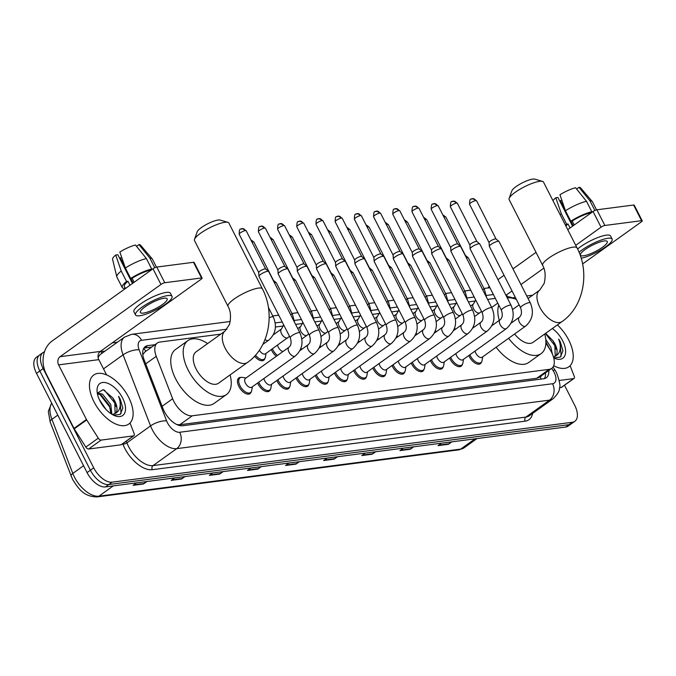 <?xml version="1.0" encoding="UTF-8"?>
<svg xmlns="http://www.w3.org/2000/svg" width="676" height="676" viewBox="0 0 676 676"><rect width="100%" height="100%" fill="white"/><g stroke="black" fill="none" stroke-linecap="round" stroke-linejoin="round"><path stroke-width="1.01" d="M276.357 356.26A9.641 5.121 -125.6 0 1 271.769 350.599A9.641 5.121 -125.6 0 1 271.304 349.602M308.847 384.264A9.641 5.121 -125.6 0 1 307.639 386.131A9.641 5.121 -125.6 0 1 296.485 379.016A9.641 5.121 -125.6 0 1 296.02 378.019M328.046 381.771A9.641 5.121 -125.6 0 1 326.838 383.638A9.641 5.121 -125.6 0 1 315.684 376.515A9.641 5.121 -125.6 0 1 315.219 375.526M347.244 379.27A9.641 5.121 -125.6 0 1 346.036 381.137A9.641 5.121 -125.6 0 1 334.882 374.022A9.641 5.121 -125.6 0 1 334.417 373.025M366.443 376.769A9.641 5.121 -125.6 0 1 365.234 378.644A9.641 5.121 -125.6 0 1 354.08 371.521A9.641 5.121 -125.6 0 1 353.616 370.524M289.649 386.765A9.641 5.121 -125.6 0 1 288.449 388.632A9.641 5.121 -125.6 0 1 277.287 381.517A9.641 5.121 -125.6 0 1 276.822 380.52M251.252 391.759A9.641 5.121 -125.6 0 1 250.052 393.626A9.641 5.121 -125.6 0 1 238.89 386.511A9.641 5.121 -125.6 0 1 238.822 377.952A9.641 5.121 -125.6 0 1 240.977 377.411M270.451 389.258A9.641 5.121 -125.6 0 1 269.251 391.134A9.641 5.121 -125.6 0 1 258.088 384.01A9.641 5.121 -125.6 0 1 257.624 383.022M385.641 374.276A9.641 5.121 -125.6 0 1 384.433 376.143A9.641 5.121 -125.6 0 1 373.279 369.028A9.641 5.121 -125.6 0 1 372.806 368.031M404.831 371.775A9.641 5.121 -125.6 0 1 403.631 373.642A9.641 5.121 -125.6 0 1 392.469 366.527A9.641 5.121 -125.6 0 1 392.004 365.53M424.029 369.273A9.641 5.121 -125.6 0 1 422.83 371.149A9.641 5.121 -125.6 0 1 411.667 364.026A9.641 5.121 -125.6 0 1 411.202 363.029M443.228 366.781A9.641 5.121 -125.6 0 1 442.028 368.648A9.641 5.121 -125.6 0 1 430.865 361.533A9.641 5.121 -125.6 0 1 430.401 360.536M462.426 364.279A9.641 5.121 -125.6 0 1 461.226 366.147A9.641 5.121 -125.6 0 1 450.064 359.032A9.641 5.121 -125.6 0 1 449.599 358.035M481.625 361.778A9.641 5.121 -125.6 0 1 480.425 363.654A9.641 5.121 -125.6 0 1 469.262 356.531A9.641 5.121 -125.6 0 1 468.798 355.542M220.815 334.121L159.891 342.048A18.083 9.608 54.4 0 0 157.347 343.019A18.083 9.608 54.4 0 0 156.249 356.328L172.659 398.747A18.083 9.608 54.4 0 0 173.884 401.485A18.083 9.608 54.4 0 0 192.263 415.799L549.174 369.358A18.083 9.608 54.4 0 0 551.717 368.386A18.083 9.608 54.4 0 0 550.044 349.636L545.878 343.095M157.347 343.019L144.892 351.942L142.805 354.663M176.782 424.528L179.782 424.739L536.693 378.298L539.262 377.309L551.717 368.386L553.12 370.592A12.05 6.405 54.4 0 1 554.151 372.391A12.05 6.405 54.4 0 1 552.545 383.74L179.681 432.26A12.05 6.405 54.4 0 1 167.428 422.711A12.05 6.405 54.4 0 1 166.609 420.886A12.05 4.462 158.9 0 0 150.554 425.905L126.902 442.848A24.108 12.81 54.4 0 0 128.533 446.506A24.108 12.81 54.4 0 0 153.046 465.595L525.911 417.075A24.108 12.81 54.4 0 0 529.3 415.782L552.96 398.84A24.108 12.81 -125.6 0 1 549.563 400.133L525.911 417.075A3.017 2.459 82.6 0 0 525.159 421.173L152.294 469.693A3.017 2.459 82.6 0 1 153.046 465.595L176.698 448.653A24.108 12.81 -125.6 0 1 152.193 429.564A24.108 12.81 -125.6 0 1 150.554 425.905L123.083 354.849L103.513 368.868M513.684 298.505A18.083 9.608 54.4 0 0 507.034 296.874L506.772 296.908M495.356 298.395L487.573 299.409M475.431 300.989L468.383 301.902M456.232 303.482L449.185 304.403M437.034 305.983L429.987 306.896M417.836 308.484L410.788 309.397M398.637 310.977L391.59 311.898M379.439 313.478L372.391 314.391M360.24 315.971L353.193 316.892M341.05 318.472L333.995 319.393M321.852 320.973L314.796 321.886M302.654 323.466L295.598 324.387M283.455 325.967L275.419 327.015M264.933 358.348A9.641 5.121 -125.6 0 1 263.733 360.215A9.641 5.121 -125.6 0 1 254.59 356.201M155.015 344.692L147.816 345.63A18.083 9.608 54.4 0 0 145.272 346.594A18.083 9.608 54.4 0 0 144.174 359.911L163.034 408.693A18.083 9.608 54.4 0 0 164.268 411.43A18.083 9.608 54.4 0 0 182.647 425.745L543.724 378.763A18.083 9.608 54.4 0 0 546.267 377.791A18.083 9.608 54.4 0 0 548.802 370.473M564.511 385.261L574.693 405.254A18.083 9.608 -125.6 0 1 574.828 421.309A18.083 9.608 -125.6 0 1 572.285 422.28L112.098 482.165A18.083 9.608 -125.6 0 1 93.719 467.843L43.154 368.606A18.083 9.608 -125.6 0 1 43.019 352.559A18.083 9.608 -125.6 0 1 44.439 351.841M112.208 342.918L117.379 342.242M574.828 421.309L568.186 426.066A18.083 9.608 -125.6 0 1 565.643 427.038L105.456 486.914A18.083 9.608 -125.6 0 1 87.077 472.6L36.512 373.363L39.833 370.989A18.083 9.608 -125.6 0 1 39.698 354.934A18.083 9.608 -125.6 0 0 39.833 370.989L90.398 470.226L39.833 370.989L43.154 368.606M105.456 486.914L108.777 484.54A18.083 9.608 -125.6 0 1 90.398 470.226A18.083 9.608 -125.6 0 0 108.777 484.54L568.964 424.655L108.777 484.54L112.098 482.165M571.507 423.683A18.083 9.608 -125.6 0 1 568.964 424.655A18.083 9.608 -125.6 0 0 571.507 423.683M545.49 372.856A18.083 9.608 -125.6 0 1 544.366 378.644M143.853 348.123A18.083 9.608 -125.6 0 1 144.495 348.005L151.694 347.067M450.706 441.994L448.982 443.819A4.825 3.929 82.6 0 1 448.433 444.293L451.855 441.842M441.462 443.194L438.04 445.645L448.433 444.293M412.588 446.954L410.864 448.779A4.825 3.929 82.6 0 1 410.315 449.253L413.737 446.802M403.344 448.154L399.922 450.605L410.315 449.253M374.47 451.914L372.746 453.74A4.825 3.929 82.6 0 1 372.197 454.213L375.619 451.762M365.226 453.114L361.804 455.565L372.197 454.213M336.352 456.875L334.628 458.7A4.825 3.929 82.6 0 1 334.079 459.173L337.501 456.722M327.108 458.075L323.686 460.525L334.079 459.173M145.762 481.675L144.039 483.501A4.825 3.929 82.6 0 1 143.489 483.974L146.912 481.523M136.518 482.875L133.096 485.326L143.489 483.974M183.88 476.715L182.157 478.54A4.825 3.929 82.6 0 1 181.607 479.014L185.03 476.563M174.636 477.915L171.214 480.366L181.607 479.014M221.998 471.755L220.275 473.58A4.825 3.929 82.6 0 1 219.725 474.053L223.148 471.603M212.754 472.955L209.332 475.405L219.725 474.053M260.116 466.795L258.393 468.62A4.825 3.929 82.6 0 1 257.843 469.093L261.266 466.643M250.872 467.995L247.45 470.445L257.843 469.093M298.234 461.835L296.51 463.66A4.825 3.929 82.6 0 1 295.961 464.133L299.384 461.683M288.99 463.035L285.568 465.485L295.961 464.133M36.512 373.363A18.083 9.608 -125.6 0 1 36.377 357.317L43.019 352.559M128.617 397.26A30.133 16.013 -125.6 0 1 128.837 424.013A30.133 16.013 -125.6 0 1 93.964 401.772A30.133 16.013 -125.6 0 1 93.744 375.019A30.133 16.013 -125.6 0 1 128.617 397.26M110.889 413.653L109.444 405.431L101.197 395.088L97.395 393.702M111.878 414.278L110.763 404.485L102.515 394.142L97.352 392.917M105.938 409.394L99.245 399.406M114.354 413.991L115.131 413.019L114.717 401.654L112.706 397.834L103.158 389.63L97.302 393.204M112.706 397.834A13.621 7.242 -125.6 0 1 114.971 401.468A13.621 7.242 -125.6 0 1 115.199 413.467L112.343 414.557M99.997 400.986A19.646 10.436 -125.6 0 1 97.057 390.889A19.646 10.436 -125.6 0 1 106.445 382.844A19.646 10.436 -125.6 0 1 122.593 398.046A19.646 10.436 -125.6 0 1 114.878 415.765A19.646 10.436 -125.6 0 1 99.997 400.986M113.56 415.199L120.201 414.363L122.855 408.118L120.21 399.119L118.587 396.305L119.567 399.406C121.173 406.403 119.72 411.092 115.199 413.467M110.847 410.425L109.52 406.775L99.871 394.378M116.12 406.648L114.793 402.997L104.324 390.044M121.029 413.568L120.058 399.22L118.587 396.305M133.502 435.876A3.017 1.597 54.4 0 0 133.924 435.716L121.469 444.631A3.017 1.597 -125.6 0 1 121.046 444.8L133.502 435.876L101.096 440.093L88.649 449.016A3.017 1.597 -125.6 0 1 85.844 447.073L74.242 428.846A3.017 1.597 -125.6 0 1 73.988 428.398L46.162 373.786A24.108 19.638 82.6 0 1 52.12 341.008L152.979 268.778A3.017 0.701 -27 0 1 156.781 267.062L164.767 282.737A3.017 0.701 153 0 0 160.956 284.444L60.105 356.675A6.025 4.909 -97.4 0 0 58.609 364.871L86.435 419.483A3.017 1.597 54.4 0 0 86.697 419.931L98.29 438.158A3.017 1.597 54.4 0 0 101.096 440.093M121.046 444.8L88.649 449.016M106.588 374.91L98.806 359.64A6.025 4.909 -97.4 0 1 100.302 351.444L201.161 279.213A3.017 0.701 153 0 0 202.107 278.073A3.017 0.701 153 0 0 201.499 277.954L193.513 262.288L156.781 267.062M193.513 262.288A3.017 0.701 -27 0 1 194.122 262.406L202.107 278.073M201.499 277.954L164.767 282.737M133.924 435.716A3.017 1.597 54.4 0 0 134.101 433.502L130.037 422.973M164.141 298.226A15.066 3.498 153 0 0 148.424 304.614A15.066 3.498 153 0 0 140.346 312.489A15.066 3.498 153 0 0 143.388 313.081A15.066 3.498 153 0 0 159.114 306.693A15.066 3.498 153 0 0 167.192 298.809A15.066 3.498 153 0 0 164.141 298.226M132.471 283.464L117.835 254.734L115.706 255.013L121.224 271.008L126.547 281.453L127.958 281.267A17.475 4.056 153 0 0 124.359 286.43L125.423 288.508M172.025 296.35L170.428 293.215A20.491 4.757 153 0 0 166.279 292.412A20.491 4.757 153 0 0 144.901 301.107A20.491 4.757 153 0 0 133.916 311.822L135.513 314.957A20.491 4.757 153 0 0 139.653 315.76A20.491 4.757 153 0 0 161.04 307.065A20.491 4.757 153 0 0 172.025 296.35A20.491 4.757 153 0 0 167.876 295.547A20.491 4.757 153 0 0 146.498 304.242A20.491 4.757 153 0 0 135.513 314.957M125.178 288.044L124.654 288.415A19.891 4.614 153 0 1 122.212 287.52A19.891 4.614 153 0 1 126.547 281.453M121.224 271.008A19.891 4.614 153 0 0 116.796 276.83A19.891 4.614 153 0 0 116.889 277.075L122.212 287.52M156.46 267.13L152.328 259.018A19.891 4.614 153 0 0 152.184 258.807A19.891 4.614 153 0 0 149.878 258.122L138.943 244.568L136.518 246.309M154.779 267.738L149.878 258.122M115.706 255.013A15.666 3.633 153 0 0 112.588 259.297L116.796 276.83M152.184 258.807L140.473 245.092A15.666 3.633 153 0 0 138.943 244.568M125.17 267.434L120.32 257.911L119.686 258.359M120.32 257.911A12.05 2.797 153 0 0 121.731 257.48M146.413 258.578A19.891 4.614 153 0 0 125.381 268.034L119.855 252.047A15.666 3.633 153 0 1 135.479 245.016L146.413 258.578L151.737 269.023L150.055 270.231L150.292 270.696M150.055 270.231A17.475 4.056 153 0 0 132.107 278.292L130.705 278.478L125.381 268.034M134.135 282.272L132.107 278.292M127.958 281.267L129.978 285.247M151.737 269.023A19.891 4.614 153 0 0 130.705 278.478M133.104 283.007L130.789 278.47M194.502 239.338L197.206 231.758A13.258 3.076 -27 0 1 205.656 224.871A13.258 3.076 -27 0 1 218.145 220.03A13.258 3.076 -27 0 1 220.156 220.063L227.88 222.336A19.283 4.478 153 0 0 224.956 222.277A19.283 4.478 153 0 0 206.788 229.325A19.283 4.478 153 0 0 194.502 239.338A19.283 4.478 153 0 0 194.494 240.546L228.023 306.355A19.283 4.478 -27 0 1 238.366 296.274A19.283 4.478 -27 0 1 258.494 288.086A19.283 4.478 -27 0 1 262.389 288.846L228.86 223.029A19.283 4.478 153 0 0 227.88 222.336M228.023 306.355C230.71 311.028 231.2 317.044 229.502 324.395L225.04 331.088L195.989 351.9A19.283 10.25 54.4 0 0 196.133 369.02A19.283 10.25 54.4 0 0 218.449 383.258L247.5 362.446C269.225 347.43 275.377 313.301 262.389 288.846M230.094 374.91A33.149 17.61 -125.6 0 1 226.519 394.522A33.149 17.61 -125.6 0 1 188.156 370.059A33.149 17.61 -125.6 0 1 187.92 340.628A33.149 17.61 -125.6 0 1 207.633 343.56M226.519 394.522L214.064 403.437A33.149 17.61 -125.6 0 1 175.709 378.974A33.149 17.61 -125.6 0 1 175.464 349.543L187.92 340.628M509.155 198.398L511.859 190.809A13.258 3.076 -27 0 1 520.309 183.931A13.258 3.076 -27 0 1 532.798 179.081A13.258 3.076 -27 0 1 534.8 179.123L542.524 181.388A19.283 4.478 153 0 0 539.609 181.329A19.283 4.478 153 0 0 521.441 188.384A19.283 4.478 153 0 0 509.155 198.398A19.283 4.478 153 0 0 509.138 199.597L542.676 265.406A19.283 4.478 -27 0 1 553.01 255.325A19.283 4.478 -27 0 1 573.138 247.146A19.283 4.478 -27 0 1 577.042 247.898L543.504 182.089A19.283 4.478 153 0 0 542.524 181.388M514.588 333.995A19.283 10.25 54.4 0 0 533.094 342.31L562.145 321.506C583.878 306.481 590.03 272.352 577.042 247.898M544.738 333.969A33.149 17.61 -125.6 0 1 541.163 353.582A33.149 17.61 -125.6 0 1 508.589 338.296M541.163 353.582L528.716 362.497A33.149 17.61 -125.6 0 1 496.133 347.21M499.285 320.356A33.149 17.61 -125.6 0 1 498.753 305.053M507.279 297.896A33.149 17.61 -125.6 0 1 516.354 299.426M299.899 332.812C303.803 342.056 302.248 349.813 295.243 356.075L251.742 387.23A5.425 2.881 -125.6 0 1 245.464 383.224A5.425 2.881 -125.6 0 1 245.43 378.408L288.922 347.261C291.272 345.326 291.702 342.149 290.232 337.738A5.425 1.259 -27 0 1 293.139 334.907A5.425 1.259 -27 0 1 298.8 332.6A5.425 1.259 -27 0 1 298.986 332.584A5.425 1.259 -27 0 1 299.899 332.812L268.651 271.498A5.425 1.259 -27 0 0 268.575 271.397A5.425 1.259 -27 0 0 267.552 271.287A5.425 1.259 -27 0 0 260.699 274.363A5.425 1.259 -27 0 0 258.95 276.298A5.425 1.259 -27 0 0 258.984 276.425L290.232 337.738M252.334 386.807L251.751 390.365A9.041 4.8 -125.6 0 1 250.526 392.545A9.041 4.8 -125.6 0 1 240.065 385.869A9.041 4.8 -125.6 0 1 240.005 377.85A9.041 4.8 -125.6 0 1 242.456 377.394L246.013 377.985M258.731 272.605A3.921 0.913 -27 0 1 258.705 272.512A3.921 0.913 -27 0 1 259.973 271.118A3.921 0.913 -27 0 1 264.924 268.896A3.921 0.913 -27 0 1 265.651 268.972A3.921 0.913 -27 0 1 265.71 269.048M314.441 353.582A5.425 2.881 -125.6 0 1 313.867 353.835A5.425 2.881 -125.6 0 1 308.163 349.576A5.425 2.881 -125.6 0 1 308.121 344.76C310.461 342.825 310.901 339.656 309.431 335.245A5.425 1.259 -27 0 1 312.337 332.406A5.425 1.259 -27 0 1 317.999 330.108A5.425 1.259 -27 0 1 318.185 330.082A5.425 1.259 -27 0 1 319.089 330.319C323.001 339.563 321.446 347.312 314.441 353.582L270.941 384.728A5.425 2.881 -125.6 0 1 264.662 380.723A5.425 2.881 -125.6 0 1 263.91 378.509M271.524 384.306L270.949 387.863A9.041 4.8 -125.6 0 1 269.724 390.044A9.041 4.8 -125.6 0 1 259.263 383.376A9.041 4.8 -125.6 0 1 258.739 382.219M309.431 335.245L278.182 273.924A5.425 1.259 -27 0 1 278.149 273.797A5.425 1.259 -27 0 1 279.898 271.87A5.425 1.259 -27 0 1 286.751 268.786A5.425 1.259 -27 0 1 287.773 268.896A5.425 1.259 -27 0 1 287.849 268.997L319.089 330.319M277.929 270.104A3.921 0.913 -27 0 1 277.904 270.02A3.921 0.913 -27 0 1 279.171 268.617A3.921 0.913 -27 0 1 284.123 266.395A3.921 0.913 -27 0 1 284.85 266.479A3.921 0.913 -27 0 1 284.909 266.547M333.64 351.081A5.425 2.881 -125.6 0 1 333.065 351.334A5.425 2.881 -125.6 0 1 327.361 347.075A5.425 2.881 -125.6 0 1 327.319 342.259C329.66 340.332 330.099 337.155 328.629 332.744A5.425 1.259 -27 0 1 331.536 329.905A5.425 1.259 -27 0 1 337.197 327.606A5.425 1.259 -27 0 1 337.383 327.59A5.425 1.259 -27 0 1 338.287 327.818C342.2 337.062 340.645 344.819 333.64 351.081L290.139 382.227A5.425 2.881 -125.6 0 1 283.861 378.23A5.425 2.881 -125.6 0 1 283.109 376.017M290.722 381.813L290.139 385.371A9.041 4.8 -125.6 0 1 288.922 387.551A9.041 4.8 -125.6 0 1 278.461 380.875A9.041 4.8 -125.6 0 1 277.937 379.718M328.629 332.744L297.381 271.422A5.425 1.259 -27 0 1 297.347 271.304A5.425 1.259 -27 0 1 299.096 269.369A5.425 1.259 -27 0 1 305.949 266.285A5.425 1.259 -27 0 1 306.963 266.403A5.425 1.259 -27 0 1 307.048 266.505L338.287 327.818M297.127 267.611A3.921 0.913 -27 0 1 297.102 267.519A3.921 0.913 -27 0 1 298.37 266.124A3.921 0.913 -27 0 1 303.313 263.894A3.921 0.913 -27 0 1 304.048 263.978A3.921 0.913 -27 0 1 304.107 264.054M352.838 348.579A5.425 2.881 -125.6 0 1 352.264 348.841A5.425 2.881 -125.6 0 1 346.56 344.583A5.425 2.881 -125.6 0 1 346.518 339.766C348.858 337.831 349.298 334.662 347.827 330.243A5.425 1.259 -27 0 1 350.734 327.412A5.425 1.259 -27 0 1 356.387 325.105A5.425 1.259 -27 0 1 356.582 325.088A5.425 1.259 -27 0 1 357.486 325.317C361.398 334.561 359.843 342.318 352.838 348.579L309.338 379.735A5.425 2.881 -125.6 0 1 303.059 375.729A5.425 2.881 -125.6 0 1 302.307 373.515M309.921 379.312L309.338 382.87A9.041 4.8 -125.6 0 1 308.121 385.05A9.041 4.8 -125.6 0 1 297.66 378.374A9.041 4.8 -125.6 0 1 297.136 377.225M347.827 330.243L316.579 268.93A5.425 1.259 -27 0 1 316.545 268.803A5.425 1.259 -27 0 1 318.295 266.868A5.425 1.259 -27 0 1 325.148 263.792A5.425 1.259 -27 0 1 326.162 263.902A5.425 1.259 -27 0 1 326.246 264.003L357.486 325.317M316.326 265.11A3.921 0.913 -27 0 1 316.3 265.017A3.921 0.913 -27 0 1 317.568 263.623A3.921 0.913 -27 0 1 322.511 261.401A3.921 0.913 -27 0 1 323.246 261.485A3.921 0.913 -27 0 1 323.305 261.553M372.037 346.087A5.425 2.881 -125.6 0 1 371.462 346.34A5.425 2.881 -125.6 0 1 365.758 342.081A5.425 2.881 -125.6 0 1 365.716 337.265C368.057 335.33 368.496 332.161 367.017 327.75A5.425 1.259 -27 0 1 369.933 324.911A5.425 1.259 -27 0 1 375.586 322.613A5.425 1.259 -27 0 1 375.78 322.587A5.425 1.259 -27 0 1 376.684 322.824C380.596 332.068 379.042 339.817 372.037 346.087L328.536 377.233A5.425 2.881 -125.6 0 1 322.258 373.228A5.425 2.881 -125.6 0 1 321.506 371.023M329.119 376.819L328.536 380.377A9.041 4.8 -125.6 0 1 327.319 382.557A9.041 4.8 -125.6 0 1 316.858 375.881A9.041 4.8 -125.6 0 1 316.334 374.724M367.017 327.75L335.778 266.428A5.425 1.259 -27 0 1 335.744 266.302A5.425 1.259 -27 0 1 337.493 264.375A5.425 1.259 -27 0 1 344.346 261.291A5.425 1.259 -27 0 1 345.36 261.409A5.425 1.259 -27 0 1 345.444 261.502L376.684 322.824M335.524 262.609A3.921 0.913 -27 0 1 335.499 262.525A3.921 0.913 -27 0 1 336.758 261.13A3.921 0.913 -27 0 1 341.71 258.9A3.921 0.913 -27 0 1 342.445 258.984A3.921 0.913 -27 0 1 342.504 259.052M391.227 343.585A5.425 2.881 -125.6 0 1 390.66 343.839A5.425 2.881 -125.6 0 1 384.957 339.58A5.425 2.881 -125.6 0 1 384.914 334.764C387.255 332.837 387.694 329.66 386.216 325.249A5.425 1.259 -27 0 1 389.123 322.41A5.425 1.259 -27 0 1 394.784 320.111A5.425 1.259 -27 0 1 394.978 320.094A5.425 1.259 -27 0 1 395.882 320.323C399.786 329.567 398.24 337.324 391.227 343.585L347.734 374.741A5.425 2.881 -125.6 0 1 341.456 370.735A5.425 2.881 -125.6 0 1 340.704 368.521M348.317 374.318L347.734 377.876A9.041 4.8 -125.6 0 1 346.518 380.056A9.041 4.8 -125.6 0 1 336.056 373.38A9.041 4.8 -125.6 0 1 335.524 372.231M386.216 325.249L354.976 263.927A5.425 1.259 -27 0 1 354.942 263.809A5.425 1.259 -27 0 1 356.691 261.874A5.425 1.259 -27 0 1 363.544 258.79A5.425 1.259 -27 0 1 364.558 258.908A5.425 1.259 -27 0 1 364.643 259.009L395.882 320.323M354.723 260.116A3.921 0.913 -27 0 1 354.697 260.023A3.921 0.913 -27 0 1 355.956 258.629A3.921 0.913 -27 0 1 360.908 256.407A3.921 0.913 -27 0 1 361.643 256.483A3.921 0.913 -27 0 1 361.702 256.559M410.425 341.093A5.425 2.881 -125.6 0 1 409.859 341.346A5.425 2.881 -125.6 0 1 404.155 337.087A5.425 2.881 -125.6 0 1 404.113 332.271C406.453 330.336 406.884 327.167 405.414 322.748A5.425 1.259 -27 0 1 408.321 319.917A5.425 1.259 -27 0 1 413.982 317.61A5.425 1.259 -27 0 1 414.177 317.593A5.425 1.259 -27 0 1 415.081 317.83C418.985 327.066 417.438 334.823 410.425 341.093L366.933 372.239A5.425 2.881 -125.6 0 1 360.654 368.234A5.425 2.881 -125.6 0 1 359.902 366.02M367.516 371.817L366.933 375.374A9.041 4.8 -125.6 0 1 365.716 377.554A9.041 4.8 -125.6 0 1 355.255 370.887A9.041 4.8 -125.6 0 1 354.723 369.73M405.414 322.748L374.174 261.435A5.425 1.259 -27 0 1 374.141 261.308A5.425 1.259 -27 0 1 375.89 259.373A5.425 1.259 -27 0 1 382.743 256.297A5.425 1.259 -27 0 1 383.757 256.407A5.425 1.259 -27 0 1 383.841 256.508L415.081 317.83M373.921 257.615A3.921 0.913 -27 0 1 373.896 257.522A3.921 0.913 -27 0 1 375.155 256.128A3.921 0.913 -27 0 1 380.106 253.906A3.921 0.913 -27 0 1 380.841 253.99A3.921 0.913 -27 0 1 380.901 254.058M429.623 338.591A5.425 2.881 -125.6 0 1 429.057 338.845A5.425 2.881 -125.6 0 1 423.345 334.586A5.425 2.881 -125.6 0 1 423.311 329.77C425.652 327.835 426.083 324.666 424.613 320.255A5.425 1.259 -27 0 1 427.519 317.416A5.425 1.259 -27 0 1 433.181 315.117A5.425 1.259 -27 0 1 433.367 315.092A5.425 1.259 -27 0 1 434.279 315.329C438.183 324.573 436.637 332.322 429.623 338.591L386.131 369.738A5.425 2.881 -125.6 0 1 379.853 365.733A5.425 2.881 -125.6 0 1 379.101 363.527M386.714 369.324L386.131 372.882A9.041 4.8 -125.6 0 1 384.914 375.062A9.041 4.8 -125.6 0 1 374.453 368.386A9.041 4.8 -125.6 0 1 373.921 367.229M424.613 320.255L393.373 258.933A5.425 1.259 -27 0 1 393.339 258.815A5.425 1.259 -27 0 1 395.088 256.88A5.425 1.259 -27 0 1 401.941 253.796A5.425 1.259 -27 0 1 402.955 253.914A5.425 1.259 -27 0 1 403.04 254.007L434.279 315.329M393.119 255.114A3.921 0.913 -27 0 1 393.094 255.029A3.921 0.913 -27 0 1 394.353 253.635A3.921 0.913 -27 0 1 399.305 251.404A3.921 0.913 -27 0 1 400.04 251.489A3.921 0.913 -27 0 1 400.099 251.556M448.822 336.09A5.425 2.881 -125.6 0 1 448.256 336.352A5.425 2.881 -125.6 0 1 442.543 332.085A5.425 2.881 -125.6 0 1 442.51 327.277C444.85 325.342 445.281 322.165 443.811 317.754A5.425 1.259 -27 0 1 446.718 314.915A5.425 1.259 -27 0 1 452.379 312.616A5.425 1.259 -27 0 1 452.565 312.599A5.425 1.259 -27 0 1 453.478 312.827C457.382 322.072 455.835 329.829 448.822 336.09L405.33 367.245A5.425 2.881 -125.6 0 1 399.051 363.24A5.425 2.881 -125.6 0 1 398.299 361.026M405.913 366.823L405.33 370.38A9.041 4.8 -125.6 0 1 404.113 372.56A9.041 4.8 -125.6 0 1 393.652 365.885A9.041 4.8 -125.6 0 1 393.119 364.736M443.811 317.754L412.571 256.441A5.425 1.259 -27 0 1 412.537 256.314A5.425 1.259 -27 0 1 414.287 254.379A5.425 1.259 -27 0 1 421.14 251.303A5.425 1.259 -27 0 1 422.154 251.413A5.425 1.259 -27 0 1 422.238 251.514L453.478 312.827M412.318 252.621A3.921 0.913 -27 0 1 412.292 252.528A3.921 0.913 -27 0 1 413.551 251.134A3.921 0.913 -27 0 1 418.503 248.912A3.921 0.913 -27 0 1 419.238 248.988A3.921 0.913 -27 0 1 419.297 249.064M468.02 333.598A5.425 2.881 -125.6 0 1 467.446 333.851A5.425 2.881 -125.6 0 1 461.742 329.592A5.425 2.881 -125.6 0 1 461.708 324.776C464.049 322.841 464.48 319.672 463.009 315.253A5.425 1.259 -27 0 1 465.916 312.422A5.425 1.259 -27 0 1 471.578 310.115A5.425 1.259 -27 0 1 471.763 310.098A5.425 1.259 -27 0 1 472.676 310.335C476.58 319.579 475.034 327.328 468.02 333.598L424.52 364.744A5.425 2.881 -125.6 0 1 418.25 360.739A5.425 2.881 -125.6 0 1 417.498 358.525M425.111 364.322L424.528 367.879A9.041 4.8 -125.6 0 1 423.311 370.059A9.041 4.8 -125.6 0 1 412.85 363.392A9.041 4.8 -125.6 0 1 412.318 362.235M463.009 315.253L431.77 253.939A5.425 1.259 -27 0 1 431.736 253.813A5.425 1.259 -27 0 1 433.477 251.886A5.425 1.259 -27 0 1 440.338 248.802A5.425 1.259 -27 0 1 441.352 248.912A5.425 1.259 -27 0 1 441.428 249.013L472.676 310.335M431.516 250.12A3.921 0.913 -27 0 1 431.491 250.035A3.921 0.913 -27 0 1 432.75 248.633A3.921 0.913 -27 0 1 437.702 246.41A3.921 0.913 -27 0 1 438.437 246.495A3.921 0.913 -27 0 1 438.496 246.563M487.219 331.096A5.425 2.881 -125.6 0 1 486.644 331.35A5.425 2.881 -125.6 0 1 480.94 327.091A5.425 2.881 -125.6 0 1 480.906 322.275C483.247 320.348 483.678 317.171 482.208 312.76A5.425 1.259 -27 0 1 485.115 309.921A5.425 1.259 -27 0 1 490.776 307.622A5.425 1.259 -27 0 1 490.962 307.597A5.425 1.259 -27 0 1 491.875 307.834C495.778 317.078 494.224 324.835 487.219 331.096L443.718 362.243A5.425 2.881 -125.6 0 1 437.448 358.246A5.425 2.881 -125.6 0 1 436.688 356.032M444.309 361.829L443.726 365.386A9.041 4.8 -125.6 0 1 442.51 367.567A9.041 4.8 -125.6 0 1 432.048 360.891A9.041 4.8 -125.6 0 1 431.516 359.733M482.208 312.76L450.968 251.438A5.425 1.259 -27 0 1 450.934 251.32A5.425 1.259 -27 0 1 452.675 249.385A5.425 1.259 -27 0 1 459.528 246.301A5.425 1.259 -27 0 1 460.55 246.419A5.425 1.259 -27 0 1 460.626 246.512L491.875 307.834M450.706 247.619A3.921 0.913 -27 0 1 450.689 247.534A3.921 0.913 -27 0 1 451.948 246.14A3.921 0.913 -27 0 1 456.9 243.909A3.921 0.913 -27 0 1 457.635 243.994A3.921 0.913 -27 0 1 457.694 244.07M506.417 328.595A5.425 2.881 -125.6 0 1 505.842 328.857A5.425 2.881 -125.6 0 1 500.139 324.598A5.425 2.881 -125.6 0 1 500.096 319.782C502.445 317.847 502.876 314.67 501.406 310.259A5.425 1.259 -27 0 1 504.313 307.428A5.425 1.259 -27 0 1 509.974 305.121A5.425 1.259 -27 0 1 510.16 305.104A5.425 1.259 -27 0 1 511.073 305.332C514.977 314.577 513.422 322.334 506.417 328.595L462.916 359.75A5.425 2.881 -125.6 0 1 456.638 355.745A5.425 2.881 -125.6 0 1 455.886 353.531M463.508 359.328L462.925 362.885A9.041 4.8 -125.6 0 1 461.7 365.065A9.041 4.8 -125.6 0 1 451.238 358.39A9.041 4.8 -125.6 0 1 450.715 357.241M501.406 310.259L470.158 248.945A5.425 1.259 -27 0 1 470.133 248.819A5.425 1.259 -27 0 1 471.873 246.884A5.425 1.259 -27 0 1 478.726 243.808A5.425 1.259 -27 0 1 479.749 243.918A5.425 1.259 -27 0 1 479.825 244.019L511.073 305.332M469.904 245.126A3.921 0.913 -27 0 1 469.888 245.033A3.921 0.913 -27 0 1 471.147 243.639A3.921 0.913 -27 0 1 476.098 241.416A3.921 0.913 -27 0 1 476.833 241.493A3.921 0.913 -27 0 1 476.884 241.569M525.615 326.102A5.425 2.881 -125.6 0 1 525.041 326.356A5.425 2.881 -125.6 0 1 519.337 322.097A5.425 2.881 -125.6 0 1 519.295 317.281C521.635 315.346 522.075 312.177 520.605 307.766A5.425 1.259 -27 0 1 523.511 304.927A5.425 1.259 -27 0 1 529.173 302.628A5.425 1.259 -27 0 1 529.359 302.603A5.425 1.259 -27 0 1 530.271 302.84C534.175 312.084 532.62 319.832 525.615 326.102L482.115 357.249A5.425 2.881 -125.6 0 1 475.836 353.244A5.425 2.881 -125.6 0 1 475.084 351.038M482.698 356.827L482.123 360.384A9.041 4.8 -125.6 0 1 480.898 362.564A9.041 4.8 -125.6 0 1 470.437 355.897A9.041 4.8 -125.6 0 1 469.913 354.739M520.605 307.766L489.356 246.444A5.425 1.259 -27 0 1 489.323 246.317A5.425 1.259 -27 0 1 491.072 244.391A5.425 1.259 -27 0 1 497.925 241.307A5.425 1.259 -27 0 1 498.947 241.416A5.425 1.259 -27 0 1 499.023 241.518L530.271 302.84M489.103 242.625A3.921 0.913 -27 0 1 489.078 242.54A3.921 0.913 -27 0 1 490.345 241.138A3.921 0.913 -27 0 1 495.297 238.915A3.921 0.913 -27 0 1 496.023 239A3.921 0.913 -27 0 1 496.083 239.067M289.522 336.352L265.423 353.81A5.425 2.881 -125.6 0 1 259.373 350.227M266.014 353.396L265.431 356.953A9.041 4.8 -125.6 0 1 264.206 359.133A9.041 4.8 -125.6 0 1 255.503 355.196M274.414 282.813A5.425 1.259 -27 0 1 276.281 282.754A5.425 1.259 -27 0 1 276.366 282.847L292.488 314.501L294.609 322.444M282.94 351.545A5.425 2.881 -125.6 0 1 278.343 347.312A5.425 2.881 -125.6 0 1 277.591 345.098M277.49 355.449A9.041 4.8 -125.6 0 1 272.943 349.957A9.041 4.8 -125.6 0 1 272.42 348.808M293.612 280.312A5.425 1.259 -27 0 1 295.48 280.253A5.425 1.259 -27 0 1 295.564 280.354L311.687 311.999L313.808 319.951M302.138 349.044A5.425 2.881 -125.6 0 1 300.879 348.512M312.811 277.811A5.425 1.259 -27 0 1 314.678 277.751A5.425 1.259 -27 0 1 314.762 277.853L330.885 309.507L333.006 317.45M321.337 346.551A5.425 2.881 -125.6 0 1 320.069 346.019M332.009 275.318A5.425 1.259 -27 0 1 333.876 275.259A5.425 1.259 -27 0 1 333.961 275.352L350.084 307.005L352.204 314.948M340.535 344.05A5.425 2.881 -125.6 0 1 339.267 343.518M351.207 272.817A5.425 1.259 -27 0 1 353.075 272.758A5.425 1.259 -27 0 1 353.151 272.859L369.282 304.504L371.403 312.456M359.733 341.549A5.425 2.881 -125.6 0 1 358.466 341.017M370.406 270.324A5.425 1.259 -27 0 1 372.273 270.256A5.425 1.259 -27 0 1 372.349 270.358L388.48 302.011L390.601 309.954M378.932 339.056A5.425 2.881 -125.6 0 1 377.664 338.524M389.604 267.823A5.425 1.259 -27 0 1 391.472 267.764A5.425 1.259 -27 0 1 391.548 267.865L407.679 299.51L409.8 307.453M398.13 336.555A5.425 2.881 -125.6 0 1 396.863 336.023M408.803 265.322A5.425 1.259 -27 0 1 410.67 265.262A5.425 1.259 -27 0 1 410.746 265.364L426.877 297.017L428.998 304.96M417.32 334.054A5.425 2.881 -125.6 0 1 416.061 333.53M428.001 262.829A5.425 1.259 -27 0 1 429.868 262.761A5.425 1.259 -27 0 1 429.944 262.863L446.075 294.516L448.196 302.459M436.519 331.561A5.425 2.881 -125.6 0 1 435.26 331.029M447.199 260.328A5.425 1.259 -27 0 1 449.058 260.268A5.425 1.259 -27 0 1 449.143 260.37L465.274 292.015L467.395 299.967M455.717 329.06A5.425 2.881 -125.6 0 1 454.458 328.528M466.398 257.826A5.425 1.259 -27 0 1 468.257 257.767A5.425 1.259 -27 0 1 468.341 257.869L484.464 289.522L486.585 297.465M573.586 378.611A3.017 1.597 54.4 0 0 574.017 378.45L561.562 387.365A3.017 1.597 -125.6 0 1 561.139 387.525L573.586 378.611L559.272 380.478M561.139 387.525L559.508 387.737M487.954 287.951A24.108 19.638 82.6 0 1 489.238 286.387M497.967 279.619L504.042 275.267M512.966 268.879L536.026 252.359M567.739 229.646L593.063 211.512A3.017 0.701 -27 0 1 596.874 209.797L604.859 225.471A3.017 0.701 153 0 0 601.048 227.178L575.724 245.32M582.594 263.953L641.245 221.948A3.017 0.701 153 0 0 642.2 220.807A3.017 0.701 153 0 0 641.592 220.689L633.606 205.022L596.874 209.797M633.606 205.022A3.017 0.701 -27 0 1 634.215 205.141L642.2 220.807M641.592 220.689L604.859 225.471M543.842 268.144L520.942 284.545M512.028 290.933L506.24 295.082M574.017 378.45A3.017 1.597 54.4 0 0 574.194 376.228L570.13 365.708M604.234 240.952A15.066 3.498 153 0 0 588.509 247.348A15.066 3.498 153 0 0 580.43 255.224A15.066 3.498 153 0 0 583.481 255.815A15.066 3.498 153 0 0 599.206 249.419A15.066 3.498 153 0 0 607.285 241.543A15.066 3.498 153 0 0 604.234 240.952M572.564 226.19L557.928 197.468L555.799 197.747L561.317 213.734L566.64 224.179L568.043 224.001A17.475 4.056 153 0 0 565.88 225.995M581.174 258.249A20.491 4.757 153 0 0 602.079 249.216A20.491 4.757 153 0 0 612.118 239.084L610.521 235.949A20.491 4.757 153 0 0 606.372 235.147A20.491 4.757 153 0 0 577.6 249.03M612.118 239.084A20.491 4.757 153 0 0 607.969 238.282A20.491 4.757 153 0 0 579.053 252.283M566.64 224.179A19.891 4.614 153 0 0 565.457 225.176M561.317 213.734A19.891 4.614 153 0 0 560.134 214.731M596.545 209.856L592.413 201.752A19.891 4.614 153 0 0 592.269 201.532A19.891 4.614 153 0 0 589.971 200.856L579.036 187.303L576.611 189.035M594.872 210.473L589.971 200.856M555.799 197.747A15.666 3.633 153 0 0 553.002 200.73M592.269 201.532L580.557 187.827A15.666 3.633 153 0 0 579.036 187.303M565.263 210.168L560.412 200.645L559.779 201.093M560.412 200.645A12.05 2.797 153 0 0 561.824 200.214M586.506 201.313A19.891 4.614 153 0 0 565.466 210.768L559.948 194.773A15.666 3.633 153 0 1 575.572 187.751L586.506 201.313L591.83 211.757L590.14 212.957L590.385 213.43M590.14 212.957A17.475 4.056 153 0 0 572.2 221.027L570.789 221.213L565.466 210.768M574.22 225.007L572.2 221.027M568.043 224.001L570.071 227.981M591.83 211.757A19.891 4.614 153 0 0 570.789 221.213M573.197 225.742L570.882 221.196M557.396 324.902A30.133 16.013 -125.6 0 1 568.71 339.994A30.133 16.013 -125.6 0 1 568.93 366.747A30.133 16.013 -125.6 0 1 553.712 365.708M550.163 349.822L545.895 342.056M552.376 354.013L550.856 347.219L545.76 339.462M554.447 356.725L555.216 355.745L554.802 344.388L552.799 340.569L545.6 333.352M552.799 340.569A13.621 7.242 -125.6 0 1 555.064 344.202A13.621 7.242 -125.6 0 1 555.292 356.201L553.5 357.089M552.36 328.511A19.646 10.436 -125.6 0 1 562.677 340.78A19.646 10.436 -125.6 0 1 554.971 358.5A19.646 10.436 -125.6 0 1 553.737 357.976M553.737 357.95L560.311 357.072L562.947 350.852L560.303 341.845L558.68 339.039L559.66 342.14C561.266 349.137 559.812 353.827 555.292 356.201M548.388 347.033L545.929 343.171M556.213 349.382L554.878 345.732L545.431 333.479M561.122 356.303L560.15 341.955L558.68 339.039M162.113 406.293L172.659 398.747M540.073 376.726L540.107 376.726A6.025 3.203 54.4 0 0 541.544 375.67M143.692 348.394A18.083 14.728 82.6 0 1 145.762 351.317M540.107 376.726A18.083 14.728 82.6 0 1 541.138 379.101M179.782 424.739L192.263 415.799M145.712 363.874L156.249 356.328M536.693 378.298L549.174 369.358M552.545 383.74A12.05 9.819 -97.4 0 1 549.563 400.133L176.698 448.653A12.05 9.819 -97.4 0 0 179.681 432.26M552.96 398.84C557.472 394.454 559.635 390.897 559.441 388.176C560.649 386.495 559.703 381.391 556.593 372.865L554.988 370.068A12.05 1.048 147.5 0 0 553.12 370.592M152.294 469.693A27.116 14.407 -125.6 0 1 124.73 448.213A27.116 14.407 -125.6 0 1 122.888 444.107L122.736 443.726M99.837 351.824A27.116 14.407 -125.6 0 1 100.876 351.63L105.025 351.089M532.587 413.425A27.116 14.407 -125.6 0 1 525.159 421.173M93.719 467.843L87.077 472.6M572.285 422.28L565.643 427.038M226.992 329.195L141.563 340.315A12.05 6.405 54.4 0 0 139.138 349.838A12.05 4.462 158.9 0 0 123.083 354.849A24.108 12.81 -125.6 0 1 124.545 337.104L100.893 354.047A24.108 12.81 54.4 0 0 98.172 357.79M126.26 441.2L126.902 442.848A3.017 1.115 -21.1 0 1 122.888 444.107M139.138 349.838L166.609 420.886M493.387 294.533L486.374 295.446M474.197 297.034L467.175 297.947M454.999 299.527L447.985 300.44M435.8 302.028L428.787 302.941M416.602 304.521L409.588 305.434M397.404 307.022L390.39 307.935M378.205 309.524L371.192 310.436M359.007 312.016L351.993 312.929M339.808 314.517L332.795 315.43M320.61 317.019L313.596 317.931M301.411 319.511L294.398 320.424M282.213 322.013L275.2 322.925M102.338 353.016A3.017 2.459 82.6 0 1 100.876 351.63M490.007 287.892A12.05 9.819 -97.4 0 0 488.199 287.917L483.932 288.475M141.563 340.315A12.05 9.819 -97.4 0 0 131.702 334.307L124.545 337.104M144.495 348.005L147.816 345.63M51.731 403.242A24.108 12.81 54.4 0 0 51.908 419.34L72.814 473.42A24.108 12.81 54.4 0 0 74.453 477.079A24.108 12.81 54.4 0 0 98.958 496.167A6.025 4.909 82.6 0 1 97.074 496.919C83.562 496.725 78.424 488.528 72.552 479.36L50.159 421.976L48.317 411.422L51.663 403.099M71.073 476.056A6.025 2.231 158.9 0 1 72.814 473.42L83.57 465.722M57.79 415.123L51.908 419.34A6.025 2.231 158.9 0 0 50.159 421.976M113.298 485.892L98.958 496.167L460.736 449.092A24.108 12.81 54.4 0 0 464.125 447.791L458.852 449.844A6.025 4.909 -97.4 0 0 460.736 449.092L475.076 438.817M296.51 463.66L286.261 464.987M258.393 468.62L248.143 469.947M220.275 473.58L210.025 474.907M182.157 478.54L171.907 479.867M144.039 483.501L133.789 484.827M334.628 458.7L324.379 460.026M372.746 453.74L362.497 455.066M410.864 448.779L400.615 450.106M448.982 443.819L438.732 445.146M100.302 351.444L60.105 356.675M98.806 359.64L58.609 364.871M73.988 428.398L86.435 419.483M160.956 284.444L152.979 268.778M86.697 419.931L74.242 428.846M85.844 447.073L98.29 438.158M225.04 331.088A19.283 10.25 54.4 0 0 225.184 348.216A19.283 10.25 54.4 0 0 244.788 363.485A19.283 10.25 54.4 0 0 247.5 362.446M542.676 265.406C545.355 270.087 545.853 276.104 544.146 283.447L539.693 290.148A19.283 10.25 54.4 0 0 539.828 307.267A19.283 10.25 54.4 0 0 559.432 322.536A19.283 10.25 54.4 0 0 562.145 321.506M240.96 229.096A3.921 3.194 82.6 0 1 242.185 228.606C241.019 230.153 239.338 226.359 239.203 234.268A3.921 0.913 -27 0 1 241.298 232.223A3.921 0.913 -27 0 1 245.388 230.558A3.921 0.913 -27 0 1 246.182 230.71L265.693 269.006M246.182 230.71L242.185 228.606A3.921 3.194 82.6 0 1 245.388 230.558M295.243 356.075A5.425 2.881 -125.6 0 1 294.668 356.337A5.425 2.881 -125.6 0 1 288.965 352.078A5.425 2.881 -125.6 0 1 288.922 347.261M260.159 226.595A3.921 3.194 82.6 0 1 261.384 226.105C260.218 227.66 258.536 223.857 258.401 231.767A3.921 0.913 -27 0 1 260.497 229.722A3.921 0.913 -27 0 1 264.586 228.057A3.921 0.913 -27 0 1 265.381 228.209L284.892 266.513M265.381 228.209L261.384 226.105A3.921 3.194 82.6 0 1 264.586 228.057M279.357 224.094A3.921 3.194 82.6 0 1 280.582 223.612C279.416 225.159 277.735 221.365 277.591 229.274A3.921 0.913 -27 0 1 279.695 227.22A3.921 0.913 -27 0 1 283.785 225.564A3.921 0.913 -27 0 1 284.579 225.716L304.09 264.012M284.579 225.716L280.582 223.612A3.921 3.194 82.6 0 1 283.785 225.564M298.555 221.601A3.921 3.194 82.6 0 1 299.781 221.111C298.615 222.657 296.925 218.863 296.789 226.773A3.921 0.913 -27 0 1 298.893 224.728A3.921 0.913 -27 0 1 302.983 223.063A3.921 0.913 -27 0 1 303.769 223.215L323.289 261.511M303.769 223.215L299.781 221.111A3.921 3.194 82.6 0 1 302.983 223.063M317.754 219.1A3.921 3.194 82.6 0 1 318.979 218.61C317.813 220.165 316.123 216.362 315.988 224.271A3.921 0.913 -27 0 1 318.092 222.227A3.921 0.913 -27 0 1 322.182 220.562A3.921 0.913 -27 0 1 322.967 220.722L342.487 259.018M322.967 220.722L318.979 218.61A3.921 3.194 82.6 0 1 322.182 220.562M336.952 216.607A3.921 3.194 82.6 0 1 338.169 216.117C337.011 217.664 335.321 213.869 335.186 221.779A3.921 0.913 -27 0 1 337.29 219.725A3.921 0.913 -27 0 1 341.38 218.069A3.921 0.913 -27 0 1 342.166 218.221L361.685 256.517M342.166 218.221L338.169 216.117A3.921 3.194 82.6 0 1 341.38 218.069M356.142 214.106A3.921 3.194 82.6 0 1 357.367 213.616C356.21 215.171 354.52 211.368 354.385 219.278A3.921 0.913 -27 0 1 356.489 217.233A3.921 0.913 -27 0 1 360.57 215.568A3.921 0.913 -27 0 1 361.364 215.72L380.875 254.015M361.364 215.72L357.367 213.616A3.921 3.194 82.6 0 1 360.57 215.568M375.341 211.605A3.921 3.194 82.6 0 1 376.566 211.115C375.4 212.67 373.718 208.876 373.583 216.785A3.921 0.913 -27 0 1 375.687 214.731A3.921 0.913 -27 0 1 379.768 213.067A3.921 0.913 -27 0 1 380.563 213.227L400.074 251.523M380.563 213.227L376.566 211.115A3.921 3.194 82.6 0 1 379.768 213.067M394.539 209.112A3.921 3.194 82.6 0 1 395.764 208.622C394.598 210.168 392.917 206.374 392.781 214.284A3.921 0.913 -27 0 1 394.877 212.239A3.921 0.913 -27 0 1 398.967 210.574A3.921 0.913 -27 0 1 399.761 210.726L419.272 249.021M399.761 210.726L395.764 208.622A3.921 3.194 82.6 0 1 398.967 210.574M413.737 206.611A3.921 3.194 82.6 0 1 414.963 206.121C413.796 207.676 412.115 203.873 411.98 211.782A3.921 0.913 -27 0 1 414.075 209.737A3.921 0.913 -27 0 1 418.165 208.073A3.921 0.913 -27 0 1 418.959 208.225L438.47 246.52M418.959 208.225L414.963 206.121A3.921 3.194 82.6 0 1 418.165 208.073M432.936 204.11A3.921 3.194 82.6 0 1 434.161 203.62C432.995 205.174 431.313 201.38 431.178 209.29A3.921 0.913 -27 0 1 433.274 207.236A3.921 0.913 -27 0 1 437.364 205.58A3.921 0.913 -27 0 1 438.158 205.732L457.669 244.028M438.158 205.732L434.161 203.62A3.921 3.194 82.6 0 1 437.364 205.58M452.134 201.617A3.921 3.194 82.6 0 1 453.359 201.127C452.193 202.673 450.512 198.879 450.377 206.788A3.921 0.913 -27 0 1 452.472 204.744A3.921 0.913 -27 0 1 456.562 203.079A3.921 0.913 -27 0 1 457.356 203.231L476.867 241.526M457.356 203.231L453.359 201.127A3.921 3.194 82.6 0 1 456.562 203.079M471.333 199.116A3.921 3.194 82.6 0 1 472.558 198.626C471.392 200.18 469.71 196.378 469.575 204.287A3.921 0.913 -27 0 1 471.671 202.242A3.921 0.913 -27 0 1 475.76 200.578A3.921 0.913 -27 0 1 476.555 200.73L496.066 239.034M476.555 200.73L472.558 198.626A3.921 3.194 82.6 0 1 475.76 200.578M269.175 317.737A5.425 1.259 -27 0 1 272.386 316.765A5.425 1.259 -27 0 1 273.29 317.002C277.202 326.246 275.647 333.995 268.642 340.265A5.425 2.881 -125.6 0 1 268.068 340.518A5.425 2.881 -125.6 0 1 265.034 339.513M252.021 242.169A3.921 0.913 -27 0 1 253.103 241.907A3.921 0.913 -27 0 1 253.889 242.067L273.408 280.363M250.931 240.031A3.921 3.194 82.6 0 1 253.103 241.907M287.841 337.763A5.425 2.881 -125.6 0 1 287.266 338.017A5.425 2.881 -125.6 0 1 281.562 333.758A5.425 2.881 -125.6 0 1 281.52 328.942L283.692 324.902M290.545 314.458A5.425 1.259 -27 0 1 291.584 314.264A5.425 1.259 -27 0 1 292.488 314.501M271.22 239.676A3.921 0.913 -27 0 1 272.293 239.414A3.921 0.913 -27 0 1 273.087 239.566L292.598 277.861M270.121 237.53A3.921 3.194 82.6 0 1 272.293 239.414M301.842 338.989L307.039 335.262A5.425 2.881 -125.6 0 1 306.465 335.524A5.425 2.881 -125.6 0 1 300.761 331.265A5.425 2.881 -125.6 0 1 300.719 326.449L302.89 322.41M309.743 311.966A5.425 1.259 -27 0 1 310.783 311.771A5.425 1.259 -27 0 1 311.687 311.999M290.418 237.175A3.921 0.913 -27 0 1 291.491 236.913A3.921 0.913 -27 0 1 292.285 237.065L311.797 275.36M289.32 235.028A3.921 3.194 82.6 0 1 291.491 236.913M321.041 336.487L326.229 332.769A5.425 2.881 -125.6 0 1 325.663 333.023A5.425 2.881 -125.6 0 1 319.959 328.764A5.425 2.881 -125.6 0 1 319.917 323.948L322.089 319.909M328.942 309.464A5.425 1.259 -27 0 1 329.981 309.27A5.425 1.259 -27 0 1 330.885 309.507M309.616 234.682A3.921 0.913 -27 0 1 310.69 234.411A3.921 0.913 -27 0 1 311.484 234.572L330.995 272.867M308.518 232.536A3.921 3.194 82.6 0 1 310.69 234.411M340.239 333.986L345.428 330.268A5.425 2.881 -125.6 0 1 344.861 330.522A5.425 2.881 -125.6 0 1 339.158 326.263A5.425 2.881 -125.6 0 1 339.115 321.446L341.287 317.407M348.14 306.963A5.425 1.259 -27 0 1 349.179 306.777A5.425 1.259 -27 0 1 350.084 307.005M328.815 232.181A3.921 0.913 -27 0 1 329.888 231.919A3.921 0.913 -27 0 1 330.682 232.071L350.193 270.366M327.716 230.034A3.921 3.194 82.6 0 1 329.888 231.919M359.438 331.493L364.626 327.767A5.425 2.881 -125.6 0 1 364.06 328.029A5.425 2.881 -125.6 0 1 358.356 323.77A5.425 2.881 -125.6 0 1 358.314 318.954L360.485 314.915M367.338 304.47A5.425 1.259 -27 0 1 368.369 304.276A5.425 1.259 -27 0 1 369.282 304.504M348.005 229.679A3.921 0.913 -27 0 1 349.086 229.417A3.921 0.913 -27 0 1 349.881 229.57L369.392 267.865M346.915 227.533A3.921 3.194 82.6 0 1 349.086 229.417M378.628 328.992L383.824 325.274A5.425 2.881 -125.6 0 1 383.258 325.528A5.425 2.881 -125.6 0 1 377.546 321.269A5.425 2.881 -125.6 0 1 377.512 316.452L379.675 312.413M386.528 301.969A5.425 1.259 -27 0 1 387.568 301.775A5.425 1.259 -27 0 1 388.48 302.011M367.203 227.187A3.921 0.913 -27 0 1 368.285 226.925A3.921 0.913 -27 0 1 369.079 227.077L388.59 265.372M366.113 225.04A3.921 3.194 82.6 0 1 368.285 226.925M397.826 326.491L403.023 322.773A5.425 2.881 -125.6 0 1 402.448 323.027A5.425 2.881 -125.6 0 1 396.744 318.768A5.425 2.881 -125.6 0 1 396.711 313.951L398.874 309.921M405.727 299.476A5.425 1.259 -27 0 1 406.766 299.282A5.425 1.259 -27 0 1 407.679 299.51M386.402 224.685A3.921 0.913 -27 0 1 387.483 224.424A3.921 0.913 -27 0 1 388.277 224.576L407.789 262.871M385.312 222.539A3.921 3.194 82.6 0 1 387.483 224.424M417.024 323.998L422.221 320.28A5.425 2.881 -125.6 0 1 421.647 320.534A5.425 2.881 -125.6 0 1 415.943 316.275A5.425 2.881 -125.6 0 1 415.909 311.459L418.072 307.419M424.925 296.975A5.425 1.259 -27 0 1 425.964 296.781A5.425 1.259 -27 0 1 426.877 297.017M405.6 222.184A3.921 0.913 -27 0 1 406.682 221.922A3.921 0.913 -27 0 1 407.476 222.074L426.987 260.378M404.51 220.046A3.921 3.194 82.6 0 1 406.682 221.922M436.223 321.497L441.42 317.779A5.425 2.881 -125.6 0 1 440.845 318.033A5.425 2.881 -125.6 0 1 435.141 313.774A5.425 2.881 -125.6 0 1 435.107 308.957L437.271 304.918M444.124 294.474A5.425 1.259 -27 0 1 445.163 294.28A5.425 1.259 -27 0 1 446.075 294.516M424.798 219.692A3.921 0.913 -27 0 1 425.88 219.43A3.921 0.913 -27 0 1 426.674 219.582L446.185 257.877M423.708 217.545A3.921 3.194 82.6 0 1 425.88 219.43M455.421 319.004L460.618 315.278A5.425 2.881 -125.6 0 1 460.043 315.54A5.425 2.881 -125.6 0 1 454.34 311.273A5.425 2.881 -125.6 0 1 454.297 306.465L456.469 302.425M463.322 291.981A5.425 1.259 -27 0 1 464.361 291.787A5.425 1.259 -27 0 1 465.274 292.015M443.997 217.19A3.921 0.913 -27 0 1 445.078 216.928A3.921 0.913 -27 0 1 445.864 217.08L465.384 255.376M442.907 215.044A3.921 3.194 82.6 0 1 445.078 216.928M474.62 316.503L479.816 312.785A5.425 2.881 -125.6 0 1 479.242 313.039A5.425 2.881 -125.6 0 1 473.538 308.78A5.425 2.881 -125.6 0 1 473.496 303.963L475.667 299.924M482.52 289.48A5.425 1.259 -27 0 1 483.56 289.286A5.425 1.259 -27 0 1 484.464 289.522M532.663 295.184L526.756 295.953M515.34 297.44L512.315 297.829M601.048 227.178L593.063 211.512M545.194 373.067L545.524 373.845M507.887 296.815L505.479 294.356M489.956 287.782L488.199 287.917M470.707 290.19L464.733 290.967M451.509 292.691L445.543 293.469M432.31 295.192L426.345 295.97M413.12 297.685L407.146 298.462M393.922 300.186L387.948 300.964M374.724 302.687L368.75 303.465M355.525 305.18L349.551 305.958M336.327 307.681L330.353 308.459M317.128 310.183L311.154 310.96M297.93 312.675L291.956 313.453M278.732 315.177L272.758 315.954M230.237 321.489L131.702 334.307M554.988 370.068L553.044 367.009M458.852 449.844L97.074 496.919M464.125 447.791L477.011 438.563M497.764 303.118L491.689 307.47M512.628 309.524L519.126 304.868M528.049 298.488L539.693 290.148M250.526 392.545L248.253 394.176M258.705 272.512L258.95 276.298M240.005 377.85L237.724 379.481M265.651 268.972L268.575 271.397M239.203 234.268L258.714 272.563M269.724 390.044L267.451 391.683M277.904 270.02L278.149 273.797M299.933 350.624L308.121 344.76M284.85 266.479L287.773 268.896M258.401 231.767L277.912 270.062M288.922 387.551L286.641 389.182M297.102 267.519L297.347 271.304M319.131 348.123L327.319 342.259M304.048 263.978L306.963 266.403M277.591 229.274L297.11 267.569M308.121 385.05L305.839 386.68M316.3 265.017L316.545 268.803M338.33 345.63L346.518 339.766M323.246 261.485L326.162 263.902M296.789 226.773L316.309 265.068M327.319 382.557L325.038 384.188M335.499 262.525L335.744 266.302M357.528 343.129L365.716 337.265M342.445 258.984L345.36 261.409M315.988 224.271L335.507 262.575M346.518 380.056L344.236 381.686M354.697 260.023L354.942 263.809M376.726 340.628L384.914 334.764M361.643 256.483L364.558 258.908M335.186 221.779L354.697 260.074M365.716 377.554L363.435 379.185M373.896 257.522L374.141 261.308M395.925 338.135L404.113 332.271M380.841 253.99L383.757 256.407M354.385 219.278L373.896 257.573M384.914 375.062L382.633 376.693M393.094 255.029L393.339 258.815M415.123 335.634L423.311 329.77M400.04 251.489L402.955 253.914M373.583 216.785L393.094 255.08M404.113 372.56L401.831 374.191M412.292 252.528L412.537 256.314M434.322 333.141L442.51 327.277M419.238 248.988L422.154 251.413M392.781 214.284L412.292 252.579M423.311 370.059L421.03 371.699M431.491 250.035L431.736 253.813M453.52 330.64L461.708 324.776M438.437 246.495L441.352 248.912M411.98 211.782L431.491 250.078M442.51 367.567L440.228 369.197M450.689 247.534L450.934 251.32M472.71 328.139L480.906 322.275M457.635 243.994L460.55 246.419M431.178 209.29L450.689 247.585M461.7 365.065L459.427 366.696M469.888 245.033L470.133 248.819M491.908 325.646L500.096 319.782M476.833 241.493L479.749 243.918M450.377 206.788L469.888 245.084M480.898 362.564L478.625 364.203M489.078 242.54L489.323 246.317M511.107 323.145L519.295 317.281M496.023 239L498.947 241.416M469.575 204.287L489.086 242.583M262.803 344.439L268.642 340.265M273.29 317.002L268.38 307.36M264.206 359.133L261.933 360.764M273.332 334.806L281.52 328.942M273.366 280.329L276.281 282.754M253.889 242.067L250.889 239.955M308.721 333.851L307.039 335.262M297.736 328.578L300.719 326.449M292.564 277.828L295.48 280.253M273.087 239.566L270.087 237.453M327.919 331.358L326.229 332.769M316.934 326.085L319.917 323.948M311.763 275.335L314.678 277.751M292.285 237.065L289.286 234.961M347.118 328.857L345.428 330.268M336.133 323.584L339.115 321.446M330.961 272.834L333.876 275.259M311.484 234.572L308.484 232.46M366.316 326.364L364.626 327.767M355.331 321.083L358.314 318.954M350.16 270.332L353.075 272.758M330.682 232.071L327.683 229.967M385.514 323.863L383.824 325.274M374.529 318.59L377.512 316.452M369.358 267.84L372.273 270.256M349.881 229.57L346.881 227.466M404.713 321.362L403.023 322.773M393.728 316.089L396.711 313.951M388.556 265.338L391.472 267.764M369.079 227.077L366.079 224.964M423.911 318.869L422.221 320.28M412.926 313.596L415.909 311.459M407.746 262.837L410.67 265.262M388.277 224.576L385.278 222.472M443.101 316.368L441.42 317.779M432.125 311.095L435.107 308.957M426.945 260.345L429.868 262.761M407.476 222.074L404.468 219.97M462.3 313.867L460.618 315.278M451.323 308.594L454.297 306.465M446.143 257.843L449.058 260.268M426.674 219.582L423.666 217.469M481.498 311.374L479.816 312.785M470.521 306.101L473.496 303.963M465.341 255.351L468.257 257.767M445.864 217.08L442.865 214.976"/></g></svg>

